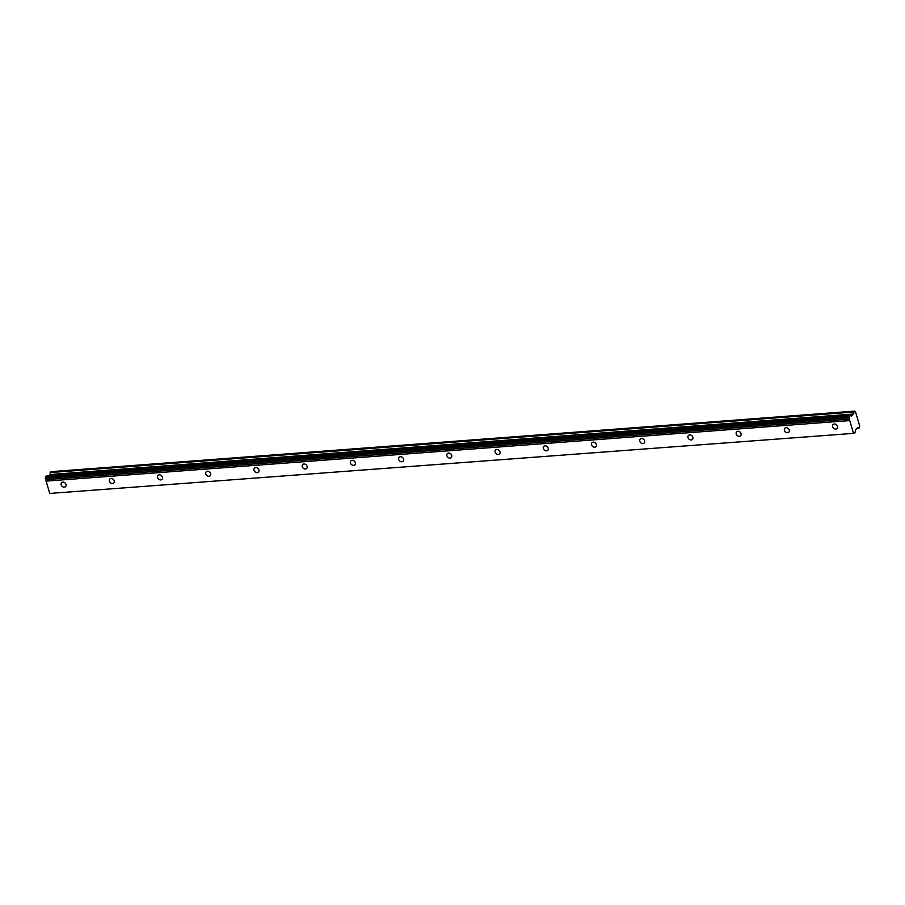 <?xml version="1.0" encoding="UTF-8"?>
<svg xmlns="http://www.w3.org/2000/svg" width="905" height="905" viewBox="0 0 905 905"><rect width="100%" height="100%" fill="white"/><g stroke="black" fill="none" stroke-linecap="round" stroke-linejoin="round"><path stroke-width="1.36" d="M855.191 411.877L855.508 411.854A1.686 0.848 -94.3 0 1 855.349 411.899A1.686 0.848 -94.3 0 1 854.603 411.243L853.822 412.024A1.686 0.848 -94.3 0 1 853.358 414.026L49.718 474.559L48.904 475.747M50.895 471.686L50.182 472.557A1.686 0.848 -94.3 0 1 49.718 474.559M855.508 411.854L859.705 425.95A1.686 0.848 -94.3 0 0 859.501 427.658L858.709 428.438A1.686 0.848 -94.3 0 0 857.963 427.782A1.686 0.848 -94.3 0 0 857.544 428.065L857.125 428.099M837.487 426.357A2.806 2.217 45.2 0 1 837.046 428.518A2.806 2.217 45.2 0 1 833.494 428.099A2.806 2.217 45.2 0 1 833.098 424.547A2.806 2.217 45.2 0 1 835.541 424.219A2.806 2.217 45.2 0 1 837.487 426.357M789.262 429.988A2.806 2.217 45.2 0 1 788.832 432.149A2.806 2.217 45.2 0 1 785.28 431.73A2.806 2.217 45.2 0 1 784.884 428.178A2.806 2.217 45.2 0 1 787.316 427.85A2.806 2.217 45.2 0 1 789.262 429.988M741.048 433.619A2.806 2.217 45.2 0 1 740.607 435.78A2.806 2.217 45.2 0 1 737.066 435.362A2.806 2.217 45.2 0 1 736.659 431.809A2.806 2.217 45.2 0 1 739.102 431.481A2.806 2.217 45.2 0 1 741.048 433.619M692.823 437.251A2.806 2.217 45.2 0 1 692.393 439.411A2.806 2.217 45.2 0 1 688.841 438.993A2.806 2.217 45.2 0 1 688.445 435.441A2.806 2.217 45.2 0 1 690.877 435.113A2.806 2.217 45.2 0 1 692.823 437.251M644.609 440.882A2.806 2.217 45.2 0 1 644.179 443.054A2.806 2.217 45.2 0 1 640.627 442.624A2.806 2.217 45.2 0 1 640.22 439.072A2.806 2.217 45.2 0 1 642.663 438.744A2.806 2.217 45.2 0 1 644.609 440.882M596.395 444.513A2.806 2.217 45.2 0 1 595.954 446.685A2.806 2.217 45.2 0 1 592.402 446.256A2.806 2.217 45.2 0 1 592.006 442.703A2.806 2.217 45.2 0 1 594.449 442.387A2.806 2.217 45.2 0 1 596.395 444.513M548.17 448.145A2.806 2.217 45.2 0 1 547.74 450.317A2.806 2.217 45.2 0 1 544.188 449.887A2.806 2.217 45.2 0 1 543.792 446.335A2.806 2.217 45.2 0 1 546.224 446.018A2.806 2.217 45.2 0 1 548.17 448.145M499.956 451.776A2.806 2.217 45.2 0 1 499.515 453.948A2.806 2.217 45.2 0 1 495.974 453.529A2.806 2.217 45.2 0 1 495.567 449.977A2.806 2.217 45.2 0 1 498.01 449.649A2.806 2.217 45.2 0 1 499.956 451.776M451.731 455.407A2.806 2.217 45.2 0 1 451.301 457.579A2.806 2.217 45.2 0 1 447.749 457.161A2.806 2.217 45.2 0 1 447.353 453.609A2.806 2.217 45.2 0 1 449.796 453.281A2.806 2.217 45.2 0 1 451.731 455.407M403.517 459.039A2.806 2.217 45.2 0 1 403.087 461.211A2.806 2.217 45.2 0 1 399.535 460.792A2.806 2.217 45.2 0 1 399.128 457.24A2.806 2.217 45.2 0 1 401.571 456.912A2.806 2.217 45.2 0 1 403.517 459.039M355.303 462.67A2.806 2.217 45.2 0 1 354.862 464.842A2.806 2.217 45.2 0 1 351.31 464.423A2.806 2.217 45.2 0 1 350.914 460.871A2.806 2.217 45.2 0 1 353.357 460.543A2.806 2.217 45.2 0 1 355.303 462.67M307.078 466.301A2.806 2.217 45.2 0 1 306.648 468.473A2.806 2.217 45.2 0 1 303.096 468.055A2.806 2.217 45.2 0 1 302.7 464.503A2.806 2.217 45.2 0 1 305.132 464.175A2.806 2.217 45.2 0 1 307.078 466.301M258.864 469.944A2.806 2.217 45.2 0 1 258.423 472.105A2.806 2.217 45.2 0 1 254.882 471.686A2.806 2.217 45.2 0 1 254.475 468.134A2.806 2.217 45.2 0 1 256.918 467.806A2.806 2.217 45.2 0 1 258.864 469.944M210.65 473.575A2.806 2.217 45.2 0 1 210.209 475.736A2.806 2.217 45.2 0 1 206.657 475.317A2.806 2.217 45.2 0 1 206.261 471.765A2.806 2.217 45.2 0 1 208.704 471.437A2.806 2.217 45.2 0 1 210.65 473.575M162.425 477.207A2.806 2.217 45.2 0 1 161.995 479.367A2.806 2.217 45.2 0 1 158.443 478.949A2.806 2.217 45.2 0 1 158.036 475.397A2.806 2.217 45.2 0 1 160.479 475.068A2.806 2.217 45.2 0 1 162.425 477.207M114.211 480.838A2.806 2.217 45.2 0 1 113.77 482.999A2.806 2.217 45.2 0 1 110.218 482.58A2.806 2.217 45.2 0 1 109.822 479.028A2.806 2.217 45.2 0 1 112.265 478.7A2.806 2.217 45.2 0 1 114.211 480.838M65.986 484.469A2.806 2.217 45.2 0 1 65.556 486.641A2.806 2.217 45.2 0 1 62.004 486.211A2.806 2.217 45.2 0 1 61.608 482.659A2.806 2.217 45.2 0 1 64.04 482.331A2.806 2.217 45.2 0 1 65.986 484.469M850.168 415.384L46.528 475.928L45.408 477.048L45.657 479.661L849.297 419.128L849.037 416.515L850.168 415.384L851.481 416.266L853.302 414.456L49.662 475.001M849.037 416.515L45.408 477.048M848.89 417.759L45.25 478.293M849.297 419.128L849.727 420.587L46.098 481.121L49.764 493.429L854.06 433.325L49.764 493.429M45.657 479.661L46.098 481.121M853.404 432.884L849.727 420.587M857.544 428.065L855.497 429.717L855.191 432.205L854.06 433.325M853.822 412.024L50.182 472.557M858.709 428.438L856.616 428.597M858.777 428.529L856.515 428.699M854.422 411.164L50.793 471.697M853.879 411.707L50.239 472.24M858.834 428.551L856.492 428.721M854.478 411.13L50.838 471.675"/></g></svg>
